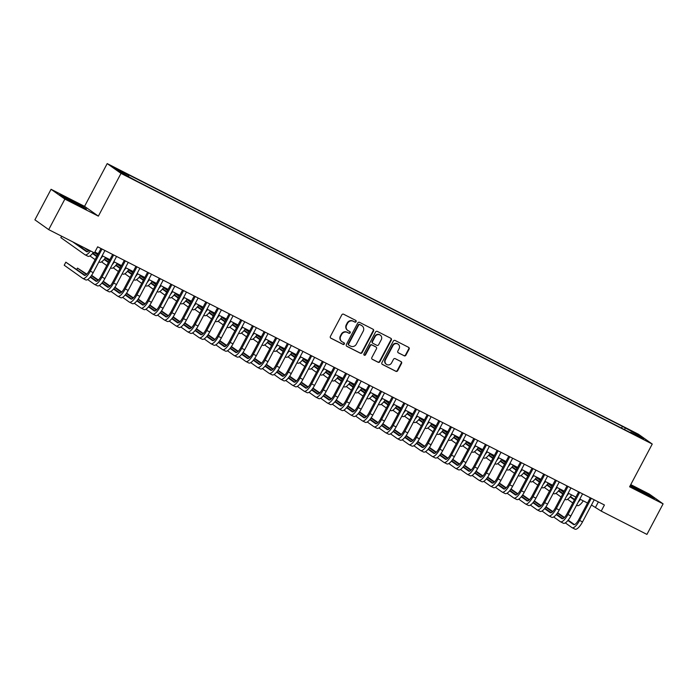 <?xml version="1.0" encoding="UTF-8"?>
<svg xmlns="http://www.w3.org/2000/svg" width="698" height="698" viewBox="0 0 698 698"><rect width="100%" height="100%" fill="white"/><g stroke="black" fill="none" stroke-linecap="round" stroke-linejoin="round"><path stroke-width="1.05" d="M356.102 321.665A0.951 0.899 125.4 0 0 355.744 320.417L343.599 314.222A1.361 1.283 125.4 0 0 341.819 314.842L330.39 336.427A1.361 1.283 125.4 0 0 330.896 338.207L343.05 344.402A0.951 0.899 125.4 0 0 344.044 342.779A0.951 0.899 125.4 0 0 343.94 342.718L342.36 341.915A4.345 4.101 125.4 0 1 340.737 336.218L341.688 334.421A4.345 4.101 125.4 0 1 347.377 332.449L348.956 333.243A0.951 0.899 125.4 0 0 349.951 331.629A0.951 0.899 125.4 0 0 349.838 331.567L348.267 330.765A4.345 4.101 125.4 0 1 346.644 325.067L347.595 323.27A4.345 4.101 125.4 0 1 353.284 321.289L354.854 322.092A0.951 0.899 125.4 0 0 356.102 321.665M347.787 330.477L347.412 330.206A4.345 4.101 125.4 0 1 346.269 324.797L347.22 323A4.345 4.101 125.4 0 1 352.909 321.028L354.479 321.83A0.951 0.899 125.4 0 0 355.64 320.356M330.573 337.972L342.674 344.131A0.951 0.899 125.4 0 0 343.826 342.666M341.88 341.627L341.505 341.357A4.345 4.101 125.4 0 1 340.362 335.947L341.313 334.15A4.345 4.101 125.4 0 1 347.011 332.178L348.581 332.981A0.951 0.899 125.4 0 0 349.733 331.515M630.058 430.16L635.163 433.083L630.058 430.16M404.133 355.797A1.361 1.283 125.4 0 0 405.904 355.186L409.115 349.131A1.361 1.283 125.4 0 0 408.609 347.342L395.112 340.467A1.361 1.283 125.4 0 0 393.332 341.086L381.902 362.672A1.361 1.283 125.4 0 0 382.417 364.452L395.906 371.327A1.361 1.283 125.4 0 0 397.686 370.708L401.559 363.396A1.361 1.283 125.4 0 0 401.053 361.616L395.277 358.676A1.361 1.283 125.4 0 0 393.498 359.287L391.578 362.916A3.63 3.429 125.4 0 1 386.413 364.321A3.63 3.429 125.4 0 1 385.462 359.802L392.983 345.589A3.63 3.429 125.4 0 1 398.139 344.184A3.63 3.429 125.4 0 1 399.099 348.703L397.843 351.077A1.361 1.283 125.4 0 0 398.357 352.856L403.758 355.535A1.361 1.283 125.4 0 0 405.538 354.916L408.74 348.86A1.361 1.283 125.4 0 0 408.557 347.316M629.605 486.794L663.1 503.86L646.933 534.406L601.205 511.102L604.433 504.994L97.659 246.813L94.431 252.92L48.703 229.625L64.87 199.087L98.366 216.144L121.007 173.392L652.246 444.041L629.605 486.794M373.552 331.009A1.361 1.283 125.4 0 0 373.037 329.229L359.549 322.354A1.361 1.283 125.4 0 0 357.769 322.973L346.339 344.55A1.361 1.283 125.4 0 0 346.854 346.339L360.343 353.205A1.361 1.283 125.4 0 0 362.122 352.595L373.552 331.009L373.177 330.747A1.361 1.283 125.4 0 0 372.994 329.203M377.33 331.41L390.819 338.286A1.361 1.283 125.4 0 1 391.334 340.066L379.904 361.651A1.361 1.283 125.4 0 1 378.124 362.271L372.348 359.33A1.361 1.283 125.4 0 1 371.842 357.542L376.475 348.791A1.361 1.283 125.4 0 0 375.969 347.011L372.139 345.056A1.361 1.283 125.4 0 0 370.359 345.676L365.534 354.785A0.951 0.899 125.4 0 1 364.182 355.151A0.951 0.899 125.4 0 1 363.928 353.973L375.55 332.03A1.361 1.283 125.4 0 1 377.33 331.41M118.52 170.024L123.721 172.511L116.208 168.384L113.573 167.197L118.52 170.024M121.007 173.392L107.204 163.594L638.443 434.243L652.246 444.041M621.517 428.092L622.424 426.373L126.129 173.532L128.746 175.39L128.554 176.419M622.424 426.373L637.85 434.758L643.521 438.78L630.704 432.254L633.313 434.104L137.026 181.262L121.6 172.877L115.929 168.855L128.746 175.39M98.366 216.144L84.563 206.355L51.067 189.289L64.87 199.087M51.067 189.289L34.9 219.835L48.703 229.625M663.1 503.86L649.297 494.071L630.756 484.621M84.563 206.355L107.204 163.594M591.459 505.02L601.205 511.102M94.893 252.039L98.235 253.74M102.161 255.738L109.883 259.673M113.809 261.671L121.531 265.615M125.457 267.613L133.187 271.548M137.105 273.546L144.835 277.481M148.761 279.479L156.483 283.414M160.409 285.412L168.131 289.356M172.057 291.354L179.787 295.289M183.705 297.287L191.435 301.222M195.361 303.22L203.083 307.155M207.009 309.162L214.731 313.097M218.657 315.095L226.388 319.03M230.305 321.028L238.035 324.963M241.962 326.961L249.683 330.904M253.61 332.902L261.331 336.837M265.257 338.835L272.988 342.77M276.905 344.768L284.636 348.703M288.562 350.701L296.284 354.645M300.21 356.643L307.931 360.578M311.858 362.576L319.588 366.511M323.506 368.509L331.236 372.444M335.162 374.442L342.884 378.386M346.81 380.384L354.532 384.319M358.458 386.317L366.188 390.252M370.106 392.25L377.836 396.185M381.762 398.183L389.484 402.127M393.41 404.125L401.132 408.06M405.058 410.058L412.788 413.993M416.706 415.991L424.436 419.926M428.363 421.924L436.084 425.867M440.01 427.865L447.732 431.8M451.658 433.798L459.389 437.733M463.306 439.731L471.037 443.666M474.963 445.673L482.684 449.608M486.611 451.606L494.332 455.541M498.259 457.539L505.989 461.474M509.906 463.472L517.637 467.416M521.563 469.414L529.285 473.349M533.211 475.347L540.933 479.282M544.859 481.28L552.589 485.215M556.507 487.213L564.237 491.156M568.163 493.154L575.885 497.089M579.811 499.087L587.533 503.022M598.378 501.906L595.612 507.132M624.754 429.741L625.033 428.232M637.85 434.758L636.846 435.378M77.269 204.854L86.439 209.103L82.277 206.154L59.792 194.698L63.954 197.647L77.269 204.854M630.154 485.764L645.214 494.201L654.375 498.451L650.222 495.501L630.407 485.285M346.531 346.095L359.967 352.944A1.361 1.283 125.4 0 0 361.747 352.324L373.177 330.747M359.915 324.675A0.951 0.899 125.4 0 0 358.676 325.102L348.642 344.053A0.951 0.899 125.4 0 0 349 345.301L350.658 346.138A4.345 4.101 125.4 0 0 356.346 344.166L363.204 331.218A4.345 4.101 125.4 0 0 361.573 325.521L359.54 324.404A0.951 0.899 125.4 0 0 358.301 324.84L358.676 325.102M348.625 345.03A0.951 0.899 125.4 0 1 348.267 343.782L358.301 324.84M362.061 325.809L361.686 325.547A4.345 4.101 125.4 0 0 361.198 325.251L361.573 325.521M359.54 324.404L361.198 325.251M372.025 359.086L377.749 362A1.361 1.283 125.4 0 0 379.529 361.389L390.959 339.804A1.361 1.283 125.4 0 0 390.775 338.26M375.882 346.95A1.361 1.283 125.4 0 0 375.594 346.749L371.764 344.795A1.361 1.283 125.4 0 0 369.984 345.414L365.159 354.523L365.534 354.785M364.016 354.994A0.951 0.899 125.4 0 0 365.159 354.523M381.283 339.708A3.63 3.429 125.4 0 0 380.331 335.188A3.63 3.429 125.4 0 0 375.166 336.593L372.514 341.601A1.361 1.283 125.4 0 0 373.029 343.381L376.859 345.327A1.361 1.283 125.4 0 0 378.639 344.716L381.283 339.708M380.331 335.188L379.956 334.918A3.63 3.429 125.4 0 0 374.791 336.323L375.166 336.593M372.653 343.111A1.361 1.283 125.4 0 1 372.147 341.331L374.791 336.323M398.035 352.621L403.758 355.535M398.139 344.184L397.773 343.922A3.63 3.429 125.4 0 0 392.608 345.327L392.983 345.589M386.413 364.321L386.038 364.059A3.63 3.429 125.4 0 1 385.087 359.531L392.608 345.327M382.094 364.216L395.53 371.066A1.361 1.283 125.4 0 0 397.31 370.446L401.184 363.135A1.361 1.283 125.4 0 0 401.001 361.59M89.274 250.294A6.919 2.269 117 0 1 86.613 251.708A6.919 2.269 117 0 1 86.517 251.646L72.74 241.874M87.425 251.708L75.654 243.358M61.625 236.212L60.857 237.643L84.894 254.7A10.374 3.394 -63 0 0 85.043 254.787A10.374 3.394 -63 0 0 90.461 250.905M87.808 256.183A10.374 3.394 -63 0 0 87.948 256.271A10.374 3.394 -63 0 0 93.375 252.388M85.182 275.326L65.83 262.178L64.216 265.231L82.652 278.319A10.374 3.394 -63 0 0 82.792 278.406A10.374 3.394 -63 0 0 90.304 271.147L102.013 249.029M85.566 279.802A10.374 3.394 -63 0 0 85.706 279.889A10.374 3.394 -63 0 0 93.218 272.63L104.927 250.512M101.001 248.514L89.37 270.484A6.919 2.269 117 0 1 84.362 275.326A6.919 2.269 117 0 1 84.275 275.265L65.83 262.178M76.047 204.191L80.898 206.372L78.002 204.435L70.559 200.431L65.045 197.979L67.156 199.384M61.162 195.676L68.962 199.288L84.781 208.336M643.992 493.538L648.835 495.72L642.177 491.697L633.156 487.291L635.093 488.731M630.259 485.555L636.899 488.635L652.717 497.683M96.961 256.149L92.773 253.173M89.047 250.53L87.302 249.291M96.734 256.567L92.476 253.549M88.698 250.87L84.388 247.807M89.902 255.922L95.12 259.621M99.465 262.125A10.374 3.394 -63 0 0 99.605 262.204A10.374 3.394 -63 0 0 105.599 257.492M100.582 258.722A10.374 3.394 -63 0 0 102.685 256.009M108.609 262.082L104.43 259.115M97.86 254.447L94.771 252.266M108.391 262.509L104.124 259.481M97.633 254.875L94.553 252.685M101.559 261.855L106.768 265.563M111.113 268.058A10.374 3.394 -63 0 0 111.252 268.145A10.374 3.394 -63 0 0 117.247 263.425M112.23 264.655A10.374 3.394 -63 0 0 114.332 261.942M120.265 268.015L116.077 265.048M109.507 260.389L105.546 257.571M120.039 268.442L115.781 265.415M109.281 260.808L105.276 257.963M113.207 267.796L118.424 271.496M122.761 273.991A10.374 3.394 -63 0 0 122.9 274.078A10.374 3.394 -63 0 0 128.894 269.367M123.878 270.588A10.374 3.394 -63 0 0 125.989 267.884M97.039 253.13L96.752 253.671M131.913 273.948L127.725 270.981M121.155 266.322L117.194 263.504M131.686 274.375L127.429 271.356M120.937 266.741L116.924 263.896M124.855 273.729L130.072 277.429M134.409 279.924A10.374 3.394 -63 0 0 134.548 280.011A10.374 3.394 -63 0 0 140.551 275.3M135.525 276.53A10.374 3.394 -63 0 0 137.637 273.817M108.687 259.063L108.408 259.604M87.66 279.54L94.309 284.252A10.374 3.394 -63 0 0 94.448 284.339A10.374 3.394 -63 0 0 101.952 277.08L113.661 254.962M97.214 285.735A10.374 3.394 -63 0 0 97.362 285.822A10.374 3.394 -63 0 0 104.866 278.563L116.575 256.445M112.648 254.447L101.018 276.417A6.919 2.269 117 0 1 96.019 281.259A6.919 2.269 117 0 1 95.923 281.198L90.234 277.167M96.83 281.259L90.531 276.792M86.805 274.148L77.478 268.111L76.806 269.384M86.456 274.489L77.478 268.111M99.317 285.473L105.956 290.194A10.374 3.394 -63 0 0 106.096 290.272A10.374 3.394 -63 0 0 113.608 283.013L125.308 260.904M108.871 291.677A10.374 3.394 -63 0 0 109.01 291.755A10.374 3.394 -63 0 0 116.514 284.496L128.223 262.387M124.305 260.389L112.675 282.35A6.919 2.269 117 0 1 107.667 287.192A6.919 2.269 117 0 1 107.571 287.14L101.882 283.1M108.478 287.201L102.187 282.734M98.453 280.081L91.613 275.317M98.113 280.421L91.386 275.649M110.965 291.415L117.604 296.127A10.374 3.394 -63 0 0 117.744 296.214A10.374 3.394 -63 0 0 125.256 288.946L136.965 266.837M120.518 297.61A10.374 3.394 -63 0 0 120.658 297.697A10.374 3.394 -63 0 0 128.17 290.429L139.87 268.32M135.953 266.322L124.323 288.283A6.919 2.269 117 0 1 119.314 293.125A6.919 2.269 117 0 1 119.218 293.073L113.53 289.033M120.126 293.134L113.835 288.667M110.11 286.023L103.26 281.25M109.761 286.355L103.034 281.582M122.612 297.348L129.252 302.06A10.374 3.394 -63 0 0 129.392 302.147A10.374 3.394 -63 0 0 136.904 294.888L148.613 272.77M132.166 303.543A10.374 3.394 -63 0 0 132.306 303.63A10.374 3.394 -63 0 0 139.818 296.371L151.527 274.253M147.601 272.255L135.97 294.224A6.919 2.269 117 0 1 130.962 299.067A6.919 2.269 117 0 1 130.875 299.006L125.186 294.966M131.782 299.067L125.483 294.6M121.757 291.956L114.908 287.183M121.408 292.288L114.681 287.515M143.561 279.889L139.373 276.914M132.812 272.255L128.842 269.445M143.334 280.308L139.077 277.289M132.585 272.682L128.58 269.838M136.503 279.662L141.72 283.362M146.065 285.866A10.374 3.394 -63 0 0 146.205 285.944A10.374 3.394 -63 0 0 152.199 281.233M147.182 282.463A10.374 3.394 -63 0 0 149.285 279.75M120.335 265.004L120.056 265.537M134.26 303.281L140.909 307.993A10.374 3.394 -63 0 0 141.048 308.08A10.374 3.394 -63 0 0 148.552 300.821L160.261 278.703M143.814 309.484A10.374 3.394 -63 0 0 143.963 309.563A10.374 3.394 -63 0 0 151.466 302.304L163.175 280.186M159.249 278.188L147.618 300.157A6.919 2.269 117 0 1 142.619 305A6.919 2.269 117 0 1 142.523 304.939L136.834 300.908M143.43 305L137.131 300.533M133.405 297.889L126.565 293.116M133.056 298.229L126.329 293.457M155.209 285.822L151.03 282.856M144.46 278.188L140.499 275.378M154.991 286.25L150.724 283.222M144.233 278.615L140.228 275.771M148.159 285.595L153.368 289.304M157.713 291.799A10.374 3.394 -63 0 0 157.853 291.886A10.374 3.394 -63 0 0 163.847 287.166M158.83 288.396A10.374 3.394 -63 0 0 160.933 285.683M131.992 270.937L131.704 271.47M145.917 309.214L152.557 313.934A10.374 3.394 -63 0 0 152.696 314.013A10.374 3.394 -63 0 0 160.208 306.754L171.909 284.644M155.471 315.417A10.374 3.394 -63 0 0 155.61 315.505A10.374 3.394 -63 0 0 163.114 308.237L174.823 286.128M170.905 284.13L159.275 306.09A6.919 2.269 117 0 1 154.267 310.933A6.919 2.269 117 0 1 154.171 310.88L148.482 306.841M155.078 310.942L148.787 306.474M145.053 303.822L138.213 299.058M144.713 304.162L137.986 299.39M166.866 291.755L162.678 288.789M156.108 284.13L152.147 281.311M166.639 292.183L162.381 289.155M155.881 284.548L151.876 281.704M159.807 291.537L165.025 295.237M169.361 297.732A10.374 3.394 -63 0 0 169.501 297.819A10.374 3.394 -63 0 0 175.495 293.108M170.478 294.329A10.374 3.394 -63 0 0 172.589 291.624M143.64 276.87L143.352 277.411M157.565 315.156L164.204 319.867A10.374 3.394 -63 0 0 164.344 319.954A10.374 3.394 -63 0 0 171.856 312.687L183.565 290.577M167.119 321.35A10.374 3.394 -63 0 0 167.258 321.438A10.374 3.394 -63 0 0 174.77 314.17L186.471 292.061M182.553 290.063L170.923 312.032A6.919 2.269 117 0 1 165.915 316.866A6.919 2.269 117 0 1 165.819 316.813L160.13 312.774M166.726 316.875L160.435 312.407M156.71 309.764L149.861 304.991M156.361 310.095L149.634 305.323M178.513 297.697L174.326 294.722M167.756 290.063L163.794 287.244M178.287 298.116L174.029 295.097M167.537 290.49L163.524 287.646M171.455 297.47L176.673 301.17M181.009 303.665A10.374 3.394 -63 0 0 181.148 303.752A10.374 3.394 -63 0 0 187.151 299.041M182.126 300.271A10.374 3.394 -63 0 0 184.237 297.557M155.288 282.812L155.008 283.344M169.213 321.089L175.852 325.8A10.374 3.394 -63 0 0 175.992 325.887A10.374 3.394 -63 0 0 183.504 318.628L195.213 296.51M178.767 327.283A10.374 3.394 -63 0 0 178.906 327.371A10.374 3.394 -63 0 0 186.418 320.112L198.127 297.994M194.201 295.996L182.571 317.965A6.919 2.269 117 0 1 177.562 322.808A6.919 2.269 117 0 1 177.475 322.746L171.787 318.716M178.383 322.808L172.083 318.34M168.358 315.697L161.508 310.924M168.009 316.037L161.282 311.256M190.161 303.63L185.973 300.655M179.412 295.996L175.442 293.186M189.935 304.049L185.677 301.03M179.185 296.423L175.181 293.579M183.103 303.403L188.32 307.103M192.665 309.607A10.374 3.394 -63 0 0 192.805 309.685A10.374 3.394 -63 0 0 198.799 304.974M193.782 306.204A10.374 3.394 -63 0 0 195.885 303.49M166.935 288.745L166.656 289.277M180.861 327.022L187.509 331.733A10.374 3.394 -63 0 0 187.649 331.82A10.374 3.394 -63 0 0 195.152 324.561L206.861 302.443M190.414 333.225A10.374 3.394 -63 0 0 190.554 333.304A10.374 3.394 -63 0 0 198.066 326.045L209.775 303.935M205.849 301.929L194.219 323.898A6.919 2.269 117 0 1 189.219 328.741A6.919 2.269 117 0 1 189.123 328.679L183.434 324.649M190.031 328.741L183.731 324.273M180.005 321.63L173.165 316.857M179.656 321.97L172.929 317.197M201.809 309.563L197.63 306.596M191.06 301.929L187.099 299.119M201.591 309.991L197.325 306.963M190.833 302.356L186.828 299.512M194.759 309.345L199.968 313.044M204.313 315.54A10.374 3.394 -63 0 0 204.453 315.627A10.374 3.394 -63 0 0 210.447 310.907M205.43 312.137A10.374 3.394 -63 0 0 207.533 309.423M178.592 294.678L178.304 295.21M192.517 332.955L199.157 337.675A10.374 3.394 -63 0 0 199.296 337.753A10.374 3.394 -63 0 0 206.8 330.494L218.509 308.385M202.071 339.158A10.374 3.394 -63 0 0 202.211 339.245A10.374 3.394 -63 0 0 209.714 331.978L221.423 309.868M217.506 307.87L205.875 329.831A6.919 2.269 117 0 1 200.867 334.674A6.919 2.269 117 0 1 200.771 334.621L195.082 330.582M201.678 334.682L195.388 330.215M191.653 327.563L184.813 322.799M191.313 327.903L184.586 323.13M213.466 315.496L209.278 312.529M202.708 307.87L198.747 305.052M213.239 315.924L208.981 312.896M202.481 308.289L198.476 305.445M206.407 315.278L211.625 318.977M215.961 321.473A10.374 3.394 -63 0 0 216.101 321.56A10.374 3.394 -63 0 0 222.095 316.848M217.078 318.07A10.374 3.394 -63 0 0 219.189 315.365M190.24 300.611L189.952 301.152M204.165 338.896L210.805 343.608A10.374 3.394 -63 0 0 210.944 343.695A10.374 3.394 -63 0 0 218.457 336.427L230.166 314.318M213.719 345.091A10.374 3.394 -63 0 0 213.858 345.178A10.374 3.394 -63 0 0 221.371 337.911L233.071 315.801M229.153 313.803L217.523 335.773A6.919 2.269 117 0 1 212.515 340.607A6.919 2.269 117 0 1 212.419 340.554L206.73 336.515M213.326 340.615L207.036 336.148M203.31 333.504L196.461 328.732M202.961 333.836L196.234 329.063M225.114 321.438L220.926 318.463M214.356 313.803L210.395 310.994M224.887 321.857L220.629 318.838M214.138 314.231L210.124 311.387M218.055 321.211L223.273 324.91M227.609 327.406A10.374 3.394 -63 0 0 227.749 327.493A10.374 3.394 -63 0 0 233.751 322.781M228.726 324.012A10.374 3.394 -63 0 0 230.837 321.298M201.888 306.553L201.609 307.085M215.813 344.829L222.453 349.541A10.374 3.394 -63 0 0 222.592 349.628A10.374 3.394 -63 0 0 230.104 342.369L241.813 320.251M225.367 351.024A10.374 3.394 -63 0 0 225.506 351.111A10.374 3.394 -63 0 0 233.019 343.852L244.728 321.734M240.801 319.736L229.171 341.706A6.919 2.269 117 0 1 224.163 346.548A6.919 2.269 117 0 1 224.075 346.487L218.387 342.456M224.983 346.548L218.683 342.081M214.958 339.437L208.109 334.665M214.609 339.778L207.882 335.005M227.461 350.762L234.109 355.483A10.374 3.394 -63 0 0 234.249 355.561A10.374 3.394 -63 0 0 241.752 348.302L253.461 326.193M237.015 356.966A10.374 3.394 -63 0 0 237.154 357.044A10.374 3.394 -63 0 0 244.666 349.785L256.375 327.676M252.449 325.678L240.819 347.639A6.919 2.269 117 0 1 235.819 352.481A6.919 2.269 117 0 1 235.723 352.429L230.035 348.389M236.631 352.481L230.331 348.014M226.606 345.37L219.765 340.598M226.257 345.711L219.53 340.938M239.117 356.704L245.757 361.416A10.374 3.394 -63 0 0 245.897 361.503A10.374 3.394 -63 0 0 253.4 354.235L265.109 332.126M248.671 362.899A10.374 3.394 -63 0 0 248.811 362.986A10.374 3.394 -63 0 0 256.314 355.718L268.023 333.609M264.106 331.611L252.475 353.572A6.919 2.269 117 0 1 247.467 358.414A6.919 2.269 117 0 1 247.371 358.362L241.683 354.322M248.279 358.423L241.988 353.956M238.254 351.312L231.413 346.54M237.913 351.644L231.186 346.871M236.762 327.371L232.574 324.396M226.012 319.736L222.043 316.927M236.535 327.79L232.277 324.771M225.786 320.164L221.781 317.32M229.703 327.144L234.921 330.843M239.257 333.347A10.374 3.394 -63 0 0 239.405 333.426A10.374 3.394 -63 0 0 245.399 328.714M240.382 329.945A10.374 3.394 -63 0 0 242.485 327.231M213.536 312.486L213.256 313.018M248.409 333.304L244.23 330.337M237.66 325.678L233.69 322.86M248.191 333.731L243.925 330.704M237.433 326.097L233.429 323.253M241.36 333.086L246.569 336.785M250.914 339.28A10.374 3.394 -63 0 0 251.053 339.368A10.374 3.394 -63 0 0 257.047 334.647M252.03 335.878A10.374 3.394 -63 0 0 254.133 333.164M225.184 318.419L224.904 318.951M260.066 339.237L255.878 336.27M249.308 331.611L245.347 328.793M259.839 339.664L255.581 336.637M249.081 332.03L245.077 329.186M253.008 339.019L258.216 342.718M262.561 345.213A10.374 3.394 -63 0 0 262.701 345.301A10.374 3.394 -63 0 0 268.695 340.589M263.678 341.819A10.374 3.394 -63 0 0 265.79 339.106M236.84 324.352L236.552 324.893M250.765 362.637L257.405 367.349A10.374 3.394 -63 0 0 257.545 367.436A10.374 3.394 -63 0 0 265.057 360.168L276.766 338.059M260.319 368.832A10.374 3.394 -63 0 0 260.459 368.919A10.374 3.394 -63 0 0 267.971 361.66L279.671 339.542M275.754 337.544L264.123 359.514A6.919 2.269 117 0 1 259.115 364.356A6.919 2.269 117 0 1 259.019 364.295L253.33 360.255M259.926 364.356L253.636 359.889M249.91 357.245L243.061 352.473M249.561 357.577L242.834 352.804M271.714 345.178L267.526 342.203M260.956 337.544L256.995 334.735M271.487 345.597L267.229 342.578M260.738 337.972L256.724 335.127M264.655 344.952L269.873 348.651M274.209 351.146A10.374 3.394 -63 0 0 274.349 351.234A10.374 3.394 -63 0 0 280.352 346.522M275.326 347.752A10.374 3.394 -63 0 0 277.438 345.039M248.488 330.294L248.209 330.826M262.413 368.57L269.053 373.282A10.374 3.394 -63 0 0 269.192 373.369A10.374 3.394 -63 0 0 276.705 366.11L288.414 343.992M271.967 374.765A10.374 3.394 -63 0 0 272.107 374.852A10.374 3.394 -63 0 0 279.619 367.593L291.328 345.475M287.401 343.477L275.771 365.447A6.919 2.269 117 0 1 270.763 370.289A6.919 2.269 117 0 1 270.676 370.228L264.987 366.197M271.583 370.289L265.284 365.822M261.558 363.178L254.709 358.406M261.209 363.518L254.482 358.746M283.362 351.111L279.174 348.145M272.613 343.477L268.643 340.668M283.135 351.53L278.877 348.511M272.386 343.905L268.381 341.06M276.303 350.885L281.521 354.584M285.857 357.088A10.374 3.394 -63 0 0 286.006 357.167A10.374 3.394 -63 0 0 292 352.455M286.983 353.685A10.374 3.394 -63 0 0 289.085 350.972M260.136 336.227L259.857 336.759M274.061 374.503L280.709 379.223A10.374 3.394 -63 0 0 280.849 379.302A10.374 3.394 -63 0 0 288.353 372.043L300.061 349.934M283.615 380.707A10.374 3.394 -63 0 0 283.754 380.785A10.374 3.394 -63 0 0 291.267 373.526L302.976 351.417M299.049 349.419L287.419 371.38A6.919 2.269 117 0 1 282.42 376.222A6.919 2.269 117 0 1 282.324 376.17L276.635 372.13M283.231 376.222L276.931 371.755M273.206 369.111L266.366 364.339M272.857 369.451L266.13 364.679M295.01 357.044L290.83 354.078M284.261 349.419L280.291 346.601M294.792 357.472L290.525 354.444M284.034 349.838L280.029 346.993M287.96 356.826L293.169 360.526M297.514 363.021A10.374 3.394 -63 0 0 297.653 363.108A10.374 3.394 -63 0 0 303.647 358.388M298.631 359.618A10.374 3.394 -63 0 0 300.733 356.905M271.784 342.16L271.505 342.692M285.718 380.445L292.357 385.156A10.374 3.394 -63 0 0 292.497 385.244A10.374 3.394 -63 0 0 300 377.976L311.709 355.867M295.271 386.64A10.374 3.394 -63 0 0 295.411 386.727A10.374 3.394 -63 0 0 302.915 379.459L314.624 357.35M310.706 355.352L299.076 377.313A6.919 2.269 117 0 1 294.067 382.155A6.919 2.269 117 0 1 293.971 382.103L288.283 378.063M294.879 382.164L288.588 377.697M284.854 375.053L278.013 370.28M284.514 375.384L277.787 370.612M306.666 362.977L302.478 360.011M295.908 355.352L291.947 352.534M306.439 363.405L302.182 360.377M295.682 355.771L291.677 352.926M299.608 362.759L304.817 366.459M309.162 368.954A10.374 3.394 -63 0 0 309.301 369.041A10.374 3.394 -63 0 0 315.295 364.33M310.278 365.56A10.374 3.394 -63 0 0 312.39 362.847M283.44 348.093L283.152 348.634M297.365 386.378L304.005 391.089A10.374 3.394 -63 0 0 304.145 391.177A10.374 3.394 -63 0 0 311.657 383.917L323.366 361.8M306.919 392.573A10.374 3.394 -63 0 0 307.059 392.66A10.374 3.394 -63 0 0 314.571 385.401L326.271 363.283M322.354 361.285L310.723 383.254A6.919 2.269 117 0 1 305.715 388.097A6.919 2.269 117 0 1 305.619 388.036L299.931 383.996M306.527 388.097L300.236 383.63M296.51 380.986L289.661 376.213M296.161 381.317L289.434 376.545M318.314 368.919L314.126 365.944M307.556 361.285L303.595 358.475M318.087 369.338L313.83 366.319M307.338 361.712L303.325 358.868M311.256 368.692L316.473 372.392M320.81 374.887A10.374 3.394 -63 0 0 320.949 374.974A10.374 3.394 -63 0 0 326.952 370.263M321.926 371.493A10.374 3.394 -63 0 0 324.038 368.78M295.088 354.034L294.809 354.567M309.013 392.311L315.653 397.022A10.374 3.394 -63 0 0 315.793 397.11A10.374 3.394 -63 0 0 323.305 389.85L335.014 367.733M318.567 398.506A10.374 3.394 -63 0 0 318.707 398.593A10.374 3.394 -63 0 0 326.219 391.334L337.928 369.216M334.002 367.218L322.371 389.187A6.919 2.269 117 0 1 317.363 394.03A6.919 2.269 117 0 1 317.276 393.969L311.587 389.938M318.183 394.03L311.884 389.563M308.158 386.919L301.309 382.146M307.809 387.259L301.082 382.487M329.962 374.852L325.774 371.886M319.213 367.218L315.243 364.408M329.735 375.271L325.477 372.252M318.986 367.645L314.981 364.801M322.904 374.625L328.121 378.333M332.457 380.829A10.374 3.394 -63 0 0 332.606 380.907A10.374 3.394 -63 0 0 338.6 376.196M333.583 377.426A10.374 3.394 -63 0 0 335.686 374.713M306.736 359.967L306.457 360.5M320.661 398.244L327.31 402.964A10.374 3.394 -63 0 0 327.449 403.043A10.374 3.394 -63 0 0 334.953 395.783L346.662 373.674M330.215 404.447A10.374 3.394 -63 0 0 330.355 404.526A10.374 3.394 -63 0 0 337.867 397.267L349.576 375.158M345.65 373.16L334.019 395.12A6.919 2.269 117 0 1 329.02 399.963A6.919 2.269 117 0 1 328.924 399.91L323.235 395.871M329.831 399.971L323.532 395.504M319.806 392.852L312.966 388.088M319.457 393.192L312.73 388.42M341.61 380.785L337.431 377.819M330.861 373.16L326.891 370.341M341.392 381.213L337.125 378.185M330.634 373.578L326.629 370.734M334.56 380.567L339.769 384.266M344.114 386.762A10.374 3.394 -63 0 0 344.254 386.849A10.374 3.394 -63 0 0 350.248 382.138M345.231 383.359A10.374 3.394 -63 0 0 347.334 380.646M318.384 365.9L318.105 366.441M332.318 404.186L338.958 408.897A10.374 3.394 -63 0 0 339.097 408.984A10.374 3.394 -63 0 0 346.601 401.716L358.31 379.607M341.872 410.38A10.374 3.394 -63 0 0 342.011 410.468A10.374 3.394 -63 0 0 349.515 403.2L361.224 381.091M357.306 379.093L345.676 401.053A6.919 2.269 117 0 1 340.668 405.896A6.919 2.269 117 0 1 340.572 405.843L334.883 401.804M341.479 405.904L335.188 401.437M331.454 398.794L324.614 394.021M331.114 399.125L324.387 394.353M353.267 386.718L349.079 383.752M342.509 379.093L338.547 376.274M353.04 387.146L348.782 384.118M342.282 379.511L338.277 376.667M346.208 386.5L351.417 390.199M355.762 392.695A10.374 3.394 -63 0 0 355.901 392.782A10.374 3.394 -63 0 0 361.896 388.071M356.879 389.301A10.374 3.394 -63 0 0 358.99 386.587M330.041 371.833L329.753 372.374M364.914 392.66L360.726 389.685M354.156 385.026L350.195 382.216M364.688 393.079L360.43 390.06M353.938 385.453L349.925 382.609M357.856 392.433L363.073 396.132M367.41 398.637A10.374 3.394 -63 0 0 367.549 398.715A10.374 3.394 -63 0 0 373.552 394.004M368.527 395.234A10.374 3.394 -63 0 0 370.638 392.52M341.688 377.775L341.409 378.307M376.562 398.593L372.374 395.626M365.813 390.959L361.843 388.149M376.335 399.02L372.078 395.993M365.586 391.386L361.581 388.542M369.504 398.366L374.721 402.074M379.058 404.57A10.374 3.394 -63 0 0 379.206 404.657A10.374 3.394 -63 0 0 385.2 399.937M380.183 401.167A10.374 3.394 -63 0 0 382.286 398.453M353.336 383.708L353.057 384.24M343.966 410.119L350.605 414.83A10.374 3.394 -63 0 0 350.745 414.917A10.374 3.394 -63 0 0 358.257 407.658L369.966 385.54M353.52 416.313A10.374 3.394 -63 0 0 353.659 416.401A10.374 3.394 -63 0 0 361.171 409.141L372.872 387.024M368.954 385.026L357.324 406.995A6.919 2.269 117 0 1 352.316 411.837A6.919 2.269 117 0 1 352.22 411.776L346.531 407.737M353.127 411.837L346.836 407.37M343.111 404.727L336.262 399.954M342.762 405.058L336.035 400.286M355.614 416.052L362.253 420.763A10.374 3.394 -63 0 0 362.393 420.85A10.374 3.394 -63 0 0 369.905 413.591L381.614 391.473M365.167 422.246A10.374 3.394 -63 0 0 365.307 422.334A10.374 3.394 -63 0 0 372.819 415.074L384.528 392.957M380.602 390.959L368.972 412.928A6.919 2.269 117 0 1 363.963 417.77A6.919 2.269 117 0 1 363.876 417.709L358.187 413.678M364.784 417.77L358.484 413.303M354.759 410.66L347.909 405.887M354.41 411L347.683 406.227M367.261 421.985L373.91 426.705A10.374 3.394 -63 0 0 374.049 426.783A10.374 3.394 -63 0 0 381.553 419.524L393.262 397.415M376.815 428.188A10.374 3.394 -63 0 0 376.955 428.267A10.374 3.394 -63 0 0 384.467 421.007L396.176 398.898M392.25 396.9L380.619 418.861A6.919 2.269 117 0 1 375.62 423.703A6.919 2.269 117 0 1 375.524 423.651L369.835 419.611M376.431 423.712L370.132 419.245M366.406 416.593L359.566 411.829M366.057 416.933L359.33 412.16M388.21 404.526L384.031 401.559M377.461 396.9L373.491 394.082M387.992 404.953L383.726 401.926M377.234 397.319L373.229 394.475M381.16 404.308L386.369 408.007M390.714 410.503A10.374 3.394 -63 0 0 390.854 410.59A10.374 3.394 -63 0 0 396.848 405.878M391.831 407.1A10.374 3.394 -63 0 0 393.934 404.395M364.984 389.641L364.705 390.182M378.909 427.926L385.558 432.638A10.374 3.394 -63 0 0 385.697 432.725A10.374 3.394 -63 0 0 393.201 425.457L404.91 403.348M388.472 434.121A10.374 3.394 -63 0 0 388.611 434.208A10.374 3.394 -63 0 0 396.115 426.94L407.824 404.831M403.906 402.833L392.276 424.803A6.919 2.269 117 0 1 387.268 429.636A6.919 2.269 117 0 1 387.172 429.584L381.483 425.544M388.079 429.645L381.789 425.178M378.054 422.534L371.214 417.762M377.714 422.866L370.987 418.093M399.867 410.459L395.679 407.492M389.109 402.833L385.148 400.015M399.64 410.886L395.373 407.868M388.882 403.261L384.877 400.408M392.808 410.241L398.017 413.94M402.362 416.436A10.374 3.394 -63 0 0 402.502 416.523A10.374 3.394 -63 0 0 408.496 411.811M403.479 413.041A10.374 3.394 -63 0 0 405.59 410.328M376.641 395.574L376.353 396.115M390.566 433.859L397.206 438.571A10.374 3.394 -63 0 0 397.345 438.658A10.374 3.394 -63 0 0 404.857 431.399L416.566 409.281M400.12 440.054A10.374 3.394 -63 0 0 400.259 440.141A10.374 3.394 -63 0 0 407.772 432.882L419.472 410.764M415.554 408.766L403.924 430.736A6.919 2.269 117 0 1 398.916 435.578A6.919 2.269 117 0 1 398.82 435.517L393.131 431.477M399.727 435.578L393.436 431.111M389.711 428.467L382.862 423.695M389.362 428.799L382.635 424.026M411.515 416.401L407.327 413.425M400.757 408.766L396.796 405.957M411.288 416.819L407.03 413.801M400.539 409.194L396.525 406.349M404.456 416.174L409.674 419.873M414.01 422.377A10.374 3.394 -63 0 0 414.15 422.456A10.374 3.394 -63 0 0 420.152 417.744M415.127 418.975A10.374 3.394 -63 0 0 417.238 416.261M388.289 401.516L388.001 402.048M402.214 439.792L408.854 444.504A10.374 3.394 -63 0 0 408.993 444.591A10.374 3.394 -63 0 0 416.505 437.332L428.214 415.214M411.768 445.996A10.374 3.394 -63 0 0 411.907 446.074A10.374 3.394 -63 0 0 419.419 438.815L431.128 416.706M427.202 414.699L415.572 436.669A6.919 2.269 117 0 1 410.564 441.511A6.919 2.269 117 0 1 410.476 441.45L404.788 437.419M411.384 441.511L405.084 437.044M401.359 434.4L394.51 429.628M401.01 434.741L394.283 429.968M423.163 422.334L418.975 419.367M412.413 414.699L408.443 411.89M422.936 422.761L418.678 419.734M412.186 415.127L408.173 412.282M416.104 422.107L421.322 425.815M425.658 428.31A10.374 3.394 -63 0 0 425.806 428.398A10.374 3.394 -63 0 0 431.8 423.677M426.783 424.908A10.374 3.394 -63 0 0 428.886 422.194M399.937 407.449L399.657 407.981M413.862 445.725L420.51 450.446A10.374 3.394 -63 0 0 420.65 450.524A10.374 3.394 -63 0 0 428.153 443.265L439.862 421.156M423.416 451.929A10.374 3.394 -63 0 0 423.555 452.016A10.374 3.394 -63 0 0 431.067 444.748L442.776 422.639M438.85 420.641L427.22 442.602A6.919 2.269 117 0 1 422.22 447.444A6.919 2.269 117 0 1 422.124 447.392L416.436 443.352M423.032 447.453L416.732 442.986M413.007 440.333L406.166 435.569M412.658 440.674L405.931 435.901M434.81 428.267L430.631 425.3M424.061 420.641L420.091 417.823M434.592 428.694L430.326 425.667M423.834 421.06L419.83 418.215M427.761 428.049L432.969 431.748M437.314 434.243A10.374 3.394 -63 0 0 437.454 434.331A10.374 3.394 -63 0 0 443.448 429.619M438.431 430.841A10.374 3.394 -63 0 0 440.534 428.136M411.584 413.382L411.305 413.923M446.467 434.208L442.279 431.233M435.709 426.574L431.748 423.765M446.24 434.627L441.974 431.608M435.482 427.002L431.477 424.157M439.408 433.981L444.617 437.681M448.962 440.176A10.374 3.394 -63 0 0 449.102 440.264A10.374 3.394 -63 0 0 455.096 435.552M450.079 436.782A10.374 3.394 -63 0 0 452.182 434.069M423.241 419.324L422.953 419.856M458.115 440.141L453.927 437.166M447.357 432.507L443.396 429.698M457.888 440.56L453.63 437.541M447.139 432.935L443.125 430.09M451.056 439.915L456.274 443.614M460.61 446.118A10.374 3.394 -63 0 0 460.75 446.197A10.374 3.394 -63 0 0 466.753 441.485M461.727 442.715A10.374 3.394 -63 0 0 463.838 440.002M434.889 425.257L434.601 425.789M425.51 451.667L432.158 456.379A10.374 3.394 -63 0 0 432.298 456.466A10.374 3.394 -63 0 0 439.801 449.198L451.51 427.089M435.072 457.862A10.374 3.394 -63 0 0 435.212 457.949A10.374 3.394 -63 0 0 442.715 450.681L454.424 428.572M450.507 426.574L438.876 448.544A6.919 2.269 117 0 1 433.868 453.377A6.919 2.269 117 0 1 433.772 453.325L428.083 449.285M434.68 453.386L428.389 448.919M424.654 446.275L417.814 441.502M424.314 446.607L417.587 441.834M437.166 457.6L443.806 462.312A10.374 3.394 -63 0 0 443.945 462.399A10.374 3.394 -63 0 0 451.458 455.14L463.167 433.022M446.72 463.795A10.374 3.394 -63 0 0 446.86 463.882A10.374 3.394 -63 0 0 454.372 456.623L466.072 434.505M462.155 432.507L450.524 454.477A6.919 2.269 117 0 1 445.516 459.319A6.919 2.269 117 0 1 445.42 459.258L439.731 455.227M446.327 459.319L440.037 454.852M436.311 452.208L429.462 447.435M435.962 452.548L429.235 447.767M448.814 463.533L455.454 468.253A10.374 3.394 -63 0 0 455.593 468.332A10.374 3.394 -63 0 0 463.106 461.073L474.815 438.955M458.368 469.737A10.374 3.394 -63 0 0 458.507 469.815A10.374 3.394 -63 0 0 466.02 462.556L477.729 440.447M473.802 438.449L462.172 460.41A6.919 2.269 117 0 1 457.164 465.252A6.919 2.269 117 0 1 457.077 465.191L451.388 461.16M457.984 465.252L451.685 460.785M447.959 458.141L441.11 453.368M447.61 458.481L440.883 453.709M469.763 446.074L465.575 443.108M459.014 438.449L455.044 435.631M469.536 446.502L465.278 443.474M458.787 438.868L454.773 436.023M462.704 445.856L467.922 449.556M472.258 452.051A10.374 3.394 -63 0 0 472.406 452.138A10.374 3.394 -63 0 0 478.4 447.418M473.384 448.648A10.374 3.394 -63 0 0 475.486 445.935M446.537 431.19L446.258 431.722M460.462 469.466L467.11 474.186A10.374 3.394 -63 0 0 467.25 474.274A10.374 3.394 -63 0 0 474.753 467.006L486.462 444.896M470.016 475.67A10.374 3.394 -63 0 0 470.155 475.757A10.374 3.394 -63 0 0 477.668 468.489L489.377 446.38M485.45 444.382L473.82 466.343A6.919 2.269 117 0 1 468.82 471.185A6.919 2.269 117 0 1 468.724 471.133L463.036 467.093M469.632 471.194L463.332 466.726M459.607 464.074L452.766 459.31M459.258 464.414L452.531 459.642M481.411 452.007L477.231 449.041M470.661 444.382L466.692 441.564M481.192 452.435L476.926 449.407M470.435 444.801L466.43 441.956M474.361 451.789L479.57 455.489M483.915 457.984A10.374 3.394 -63 0 0 484.054 458.071A10.374 3.394 -63 0 0 490.048 453.36M485.031 454.581A10.374 3.394 -63 0 0 487.134 451.876M458.185 437.123L457.905 437.663M472.11 475.408L478.758 480.119A10.374 3.394 -63 0 0 478.898 480.207A10.374 3.394 -63 0 0 486.401 472.939L498.11 450.829M481.672 481.603A10.374 3.394 -63 0 0 481.812 481.69A10.374 3.394 -63 0 0 489.315 474.431L501.024 452.313M497.107 450.315L485.476 472.284A6.919 2.269 117 0 1 480.468 477.118A6.919 2.269 117 0 1 480.372 477.066L474.684 473.026M481.28 477.127L474.989 472.659M471.255 470.016L464.414 465.243M470.914 470.347L464.187 465.575M493.067 457.949L488.879 454.974M482.309 450.315L478.348 447.505M492.84 458.368L488.574 455.349M482.082 450.742L478.078 447.898M486.009 457.722L491.218 461.422M495.563 463.917A10.374 3.394 -63 0 0 495.702 464.004A10.374 3.394 -63 0 0 501.696 459.293M496.679 460.523A10.374 3.394 -63 0 0 498.782 457.809M469.841 443.064L469.553 443.596M483.766 481.341L490.406 486.052A10.374 3.394 -63 0 0 490.546 486.14A10.374 3.394 -63 0 0 498.058 478.88L509.767 456.762M493.32 487.536A10.374 3.394 -63 0 0 493.46 487.623A10.374 3.394 -63 0 0 500.972 480.364L512.672 458.246M508.755 456.248L497.124 478.217A6.919 2.269 117 0 1 492.116 483.06A6.919 2.269 117 0 1 492.02 482.999L486.332 478.968M492.928 483.06L486.637 478.592M482.911 475.949L476.062 471.176M482.562 476.289L475.835 471.516M504.715 463.882L500.527 460.907M493.957 456.248L489.996 453.438M504.488 464.301L500.23 461.282M493.739 456.675L489.726 453.831M497.657 463.655L502.874 467.355M507.21 469.859A10.374 3.394 -63 0 0 507.35 469.937A10.374 3.394 -63 0 0 513.353 465.226M508.327 466.456A10.374 3.394 -63 0 0 510.439 463.742M481.489 448.997L481.201 449.529M495.414 487.274L502.054 491.994A10.374 3.394 -63 0 0 502.194 492.073A10.374 3.394 -63 0 0 509.706 484.813L521.415 462.704M504.968 493.477A10.374 3.394 -63 0 0 505.108 493.556A10.374 3.394 -63 0 0 512.62 486.297L524.329 464.187M520.403 462.189L508.772 484.15A6.919 2.269 117 0 1 503.764 488.993A6.919 2.269 117 0 1 503.677 488.94L497.988 484.901M504.584 488.993L498.285 484.525M494.559 481.882L487.71 477.109M494.21 482.222L487.483 477.449M516.363 469.815L512.175 466.849M505.614 462.189L501.644 459.371M516.136 470.243L511.878 467.215M505.387 462.608L501.373 459.764M509.304 469.597L514.522 473.296M518.858 475.792A10.374 3.394 -63 0 0 518.998 475.879A10.374 3.394 -63 0 0 525.001 471.159M519.984 472.389A10.374 3.394 -63 0 0 522.087 469.675M493.137 454.93L492.858 455.462M507.062 493.216L513.711 497.927A10.374 3.394 -63 0 0 513.85 498.014A10.374 3.394 -63 0 0 521.354 490.746L533.063 468.637M516.616 499.41A10.374 3.394 -63 0 0 516.756 499.498A10.374 3.394 -63 0 0 524.268 492.23L535.977 470.12M532.05 468.122L520.42 490.083A6.919 2.269 117 0 1 515.421 494.926A6.919 2.269 117 0 1 515.325 494.873L509.636 490.834M516.232 494.934L509.933 490.467M506.207 487.823L499.367 483.051M505.858 488.155L499.131 483.382M528.011 475.748L523.832 472.782M517.262 468.122L513.292 465.304M527.793 476.176L523.526 473.148M517.035 468.541L513.03 465.697M520.961 475.53L526.17 479.229M530.515 481.725A10.374 3.394 -63 0 0 530.655 481.812A10.374 3.394 -63 0 0 536.649 477.1M531.632 478.331A10.374 3.394 -63 0 0 533.734 475.617M504.785 460.863L504.506 461.404M518.71 499.149L525.358 503.86A10.374 3.394 -63 0 0 525.498 503.947A10.374 3.394 -63 0 0 533.002 496.679L544.71 474.57M528.273 505.343A10.374 3.394 -63 0 0 528.412 505.431A10.374 3.394 -63 0 0 535.916 498.171L547.625 476.053M543.707 474.055L532.077 496.025A6.919 2.269 117 0 1 527.069 500.867A6.919 2.269 117 0 1 526.973 500.806L521.284 496.767M527.88 500.867L521.589 496.4M517.855 493.756L511.015 488.984M517.515 494.088L510.788 489.315M539.659 481.69L535.479 478.715M528.91 474.055L524.948 471.246M539.441 482.109L535.174 479.09M528.683 474.483L524.678 471.639M532.609 481.463L537.818 485.162M542.163 487.658A10.374 3.394 -63 0 0 542.302 487.745A10.374 3.394 -63 0 0 548.296 483.033M543.28 484.264A10.374 3.394 -63 0 0 545.382 481.55M516.441 466.805L516.154 467.337M530.367 505.082L537.006 509.793A10.374 3.394 -63 0 0 537.146 509.88A10.374 3.394 -63 0 0 544.658 502.621L556.367 480.503M539.92 511.276A10.374 3.394 -63 0 0 540.06 511.364A10.374 3.394 -63 0 0 547.564 504.104L559.273 481.986M555.355 479.988L543.725 501.958A6.919 2.269 117 0 1 538.716 506.8A6.919 2.269 117 0 1 538.62 506.739L532.932 502.708M539.528 506.8L533.237 502.333M529.512 499.689L522.662 494.917M529.163 500.03L522.436 495.257M551.315 487.623L547.127 484.656M540.557 479.988L536.596 477.179M551.088 488.042L546.831 485.023M540.339 480.416L536.326 477.572M544.257 487.396L549.474 491.104M553.811 493.599A10.374 3.394 -63 0 0 553.95 493.678A10.374 3.394 -63 0 0 559.953 488.966M554.927 490.197A10.374 3.394 -63 0 0 557.039 487.483M528.089 472.738L527.801 473.27M542.014 511.015L548.654 515.735A10.374 3.394 -63 0 0 548.794 515.813A10.374 3.394 -63 0 0 556.306 508.554L568.015 486.445M551.568 517.218A10.374 3.394 -63 0 0 551.708 517.297A10.374 3.394 -63 0 0 559.22 510.037L570.929 487.928M567.003 485.93L555.372 507.891A6.919 2.269 117 0 1 550.364 512.733A6.919 2.269 117 0 1 550.277 512.681L544.588 508.641M551.184 512.742L544.885 508.266M541.159 505.622L534.31 500.85M540.81 505.963L534.083 501.19M562.963 493.556L558.775 490.589M552.214 485.93L548.244 483.112M562.736 493.983L558.479 490.956M551.987 486.349L547.974 483.505M555.905 493.338L561.122 497.037M565.459 499.532A10.374 3.394 -63 0 0 565.598 499.62A10.374 3.394 -63 0 0 571.601 494.908M566.584 496.13A10.374 3.394 -63 0 0 568.687 493.416M539.737 478.671L539.458 479.203M553.662 516.956L560.311 521.668A10.374 3.394 -63 0 0 560.45 521.755A10.374 3.394 -63 0 0 567.954 514.487L579.663 492.378M563.216 523.151A10.374 3.394 -63 0 0 563.356 523.238A10.374 3.394 -63 0 0 570.868 515.97L582.577 493.861M578.651 491.863L567.02 513.824A6.919 2.269 117 0 1 562.021 518.666A6.919 2.269 117 0 1 561.925 518.614L556.236 514.574M562.832 518.675L556.533 514.208M552.807 511.564L545.967 506.792M552.458 511.896L545.731 507.123M574.611 499.489L570.432 496.522M563.862 491.863L559.892 489.045M574.393 499.916L570.126 496.889M563.635 492.282L559.63 489.438M567.561 499.271L572.77 502.97M577.115 505.465A10.374 3.394 -63 0 0 577.255 505.553A10.374 3.394 -63 0 0 583.249 500.841M578.232 502.071A10.374 3.394 -63 0 0 580.335 499.358M551.385 484.604L551.106 485.145M565.31 522.889L571.959 527.601A10.374 3.394 -63 0 0 572.098 527.688A10.374 3.394 -63 0 0 579.602 520.429L591.311 498.311M574.873 529.084A10.374 3.394 -63 0 0 575.012 529.171A10.374 3.394 -63 0 0 582.516 521.912L594.225 499.794M590.307 497.796L578.677 519.766A6.919 2.269 117 0 1 573.669 524.608A6.919 2.269 117 0 1 573.573 524.547L567.884 520.507M574.48 524.608L568.189 520.141M564.455 517.497L557.615 512.725M564.115 517.829L557.388 513.056M90.304 271.147L93.218 272.63M101.952 277.08L104.866 278.563M113.608 283.013L116.514 284.496M125.256 288.946L128.17 290.429M136.904 294.888L139.818 296.371M148.552 300.821L151.466 302.304M160.208 306.754L163.114 308.237M171.856 312.687L174.77 314.17M183.504 318.628L186.418 320.112M195.152 324.561L198.066 326.045M206.8 330.494L209.714 331.978M218.457 336.427L221.371 337.911M230.104 342.369L233.019 343.852M241.752 348.302L244.666 349.785M253.4 354.235L256.314 355.718M265.057 360.168L267.971 361.66M276.705 366.11L279.619 367.593M288.353 372.043L291.267 373.526M300 377.976L302.915 379.459M311.657 383.917L314.571 385.401M323.305 389.85L326.219 391.334M334.953 395.783L337.867 397.267M346.601 401.716L349.515 403.2M358.257 407.658L361.171 409.141M369.905 413.591L372.819 415.074M381.553 419.524L384.467 421.007M393.201 425.457L396.115 426.94M404.857 431.399L407.772 432.882M416.505 437.332L419.419 438.815M428.153 443.265L431.067 444.748M439.801 449.198L442.715 450.681M451.458 455.14L454.372 456.623M463.106 461.073L466.02 462.556M474.753 467.006L477.668 468.489M486.401 472.939L489.315 474.431M498.058 478.88L500.972 480.364M509.706 484.813L512.62 486.297M521.354 490.746L524.268 492.23M533.002 496.679L535.916 498.171M544.658 502.621L547.564 504.104M556.306 508.554L559.22 510.037M567.954 514.487L570.868 515.97M579.602 520.429L582.516 521.912M85.043 254.787L87.948 256.271M82.792 278.406L85.706 279.889M98.915 261.855L99.605 262.204M110.572 267.796L111.252 268.145M122.22 273.729L122.9 274.078M133.868 279.662L134.548 280.011M94.448 284.339L97.362 285.822M106.096 290.272L109.01 291.755M117.744 296.214L120.658 297.697M129.392 302.147L132.306 303.63M145.516 285.595L146.205 285.944M141.048 308.08L143.963 309.563M157.172 291.537L157.853 291.886M152.696 314.013L155.61 315.505M168.82 297.47L169.501 297.819M164.344 319.954L167.258 321.438M180.468 303.403L181.148 303.752M175.992 325.887L178.906 327.371M192.116 309.336L192.805 309.685M187.649 331.82L190.554 333.304M203.772 315.278L204.453 315.627M199.296 337.753L202.211 339.245M215.42 321.211L216.101 321.56M210.944 343.695L213.858 345.178M227.068 327.144L227.749 327.493M222.592 349.628L225.506 351.111M234.249 355.561L237.154 357.044M245.897 361.503L248.811 362.986M238.716 333.086L239.405 333.426M250.373 339.019L251.053 339.368M262.02 344.952L262.701 345.301M257.545 367.436L260.459 368.919M273.668 350.885L274.349 351.234M269.192 373.369L272.107 374.852M285.316 356.826L286.006 357.167M280.849 379.302L283.754 380.785M296.973 362.759L297.653 363.108M292.497 385.244L295.411 386.727M308.621 368.692L309.301 369.041M304.145 391.177L307.059 392.66M320.269 374.625L320.949 374.974M315.793 397.11L318.707 398.593M331.916 380.567L332.606 380.907M327.449 403.043L330.355 404.526M343.573 386.5L344.254 386.849M339.097 408.984L342.011 410.468M355.221 392.433L355.901 392.782M366.869 398.366L367.549 398.715M378.517 404.308L379.206 404.657M350.745 414.917L353.659 416.401M362.393 420.85L365.307 422.334M374.049 426.783L376.955 428.267M390.173 410.241L390.854 410.59M385.697 432.725L388.611 434.208M401.821 416.174L402.502 416.523M397.345 438.658L400.259 440.141M413.469 422.107L414.15 422.456M408.993 444.591L411.907 446.074M425.117 428.049L425.806 428.398M420.65 450.524L423.555 452.016M436.774 433.981L437.454 434.331M448.421 439.915L449.102 440.264M460.069 445.848L460.75 446.197M432.298 456.466L435.212 457.949M443.945 462.399L446.86 463.882M455.593 468.332L458.507 469.815M471.717 451.789L472.406 452.138M467.25 474.274L470.155 475.757M483.365 457.722L484.054 458.071M478.898 480.207L481.812 481.69M495.022 463.655L495.702 464.004M490.546 486.14L493.46 487.623M506.669 469.597L507.35 469.937M502.194 492.073L505.108 493.556M518.317 475.53L518.998 475.879M513.85 498.014L516.756 499.498M529.965 481.463L530.655 481.812M525.498 503.947L528.412 505.431M541.622 487.396L542.302 487.745M537.146 509.88L540.06 511.364M553.27 493.338L553.95 493.678M548.794 515.813L551.708 517.297M564.918 499.271L565.598 499.62M560.45 521.755L563.356 523.238M576.565 505.204L577.255 505.553M572.098 527.688L575.012 529.171"/></g></svg>
